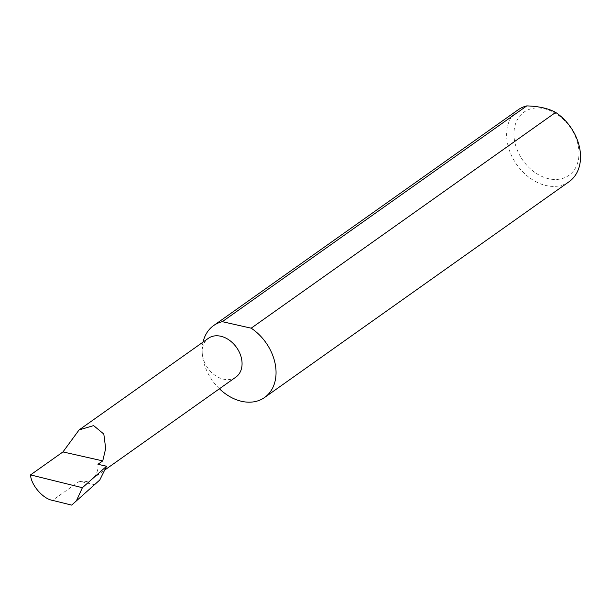 <?xml version="1.0" encoding="UTF-8"?>
<svg xmlns="http://www.w3.org/2000/svg" width="611" height="611" viewBox="0 0 611 611"><rect width="100%" height="100%" fill="white"/><g stroke="black" fill="none" stroke-linecap="round" stroke-linejoin="round"><path stroke-width="0.46" stroke-dasharray="3.06 2.29" d="M203.066 342.076A44.068 32.803 -125.3 0 0 202.241 353.227A23.783 17.696 54.7 0 1 208.382 338.311M514.027 136.413A38.783 28.862 54.7 0 1 544.202 108.705A38.783 28.862 54.7 0 1 578.907 151.039A38.783 28.862 54.7 0 1 548.731 178.748A38.783 28.862 54.7 0 1 514.027 136.413M518.105 109.812A44.068 32.803 -125.3 0 0 506.725 137.46A44.068 32.803 -125.3 0 0 530.218 178.236A44.068 32.803 -125.3 0 0 569.07 181.727M235.877 377.117A23.783 17.696 54.7 0 1 214.919 375.23A23.783 17.696 54.7 0 1 202.241 353.227A44.068 32.803 -125.3 0 0 219.433 388.772M97.943 464.291A23.783 17.696 54.7 0 1 91.803 479.215A23.783 17.696 54.7 0 1 79.438 481.285L94.621 484.706M79.438 481.285L52.515 500.363M91.803 479.215L105.672 469.378"/><path stroke-width="0.92" d="M102.747 460.893L105.688 448.474L103.817 434.047L93.613 425.6L79.086 429.93L62.964 451.926L102.747 460.893L97.943 464.291L106.566 466.239L82.393 487.7L30.55 474.892C30.932 484.905 43.007 498.912 52.515 500.363L71.663 505.098L99.776 480.009L106.566 466.239M79.086 429.93L208.382 338.311A23.783 17.696 54.7 0 1 229.339 340.19A23.783 17.696 54.7 0 1 242.017 362.193A23.783 17.696 54.7 0 1 235.877 377.117L105.672 469.378M219.433 388.772A44.068 32.803 -125.3 0 0 264.578 397.494L569.07 181.727A44.068 32.803 -125.3 0 0 580.45 154.071A44.068 32.803 -125.3 0 0 555.666 112.416C548.571 108.453 538.94 106.283 526.774 105.902A44.068 32.803 -125.3 0 0 518.105 109.812L213.621 325.579A44.068 32.803 -125.3 0 0 203.066 342.076M526.774 105.902L222.289 321.669A44.068 32.803 -125.3 0 0 213.621 325.579M264.578 397.494A44.068 32.803 -125.3 0 0 275.966 369.846A44.068 32.803 -125.3 0 0 251.182 328.183L555.666 112.416M71.663 505.098L99.776 480.009M76.444 500.73L82.393 487.7M30.55 474.892L62.964 451.926M222.289 321.669L251.182 328.183"/></g></svg>

